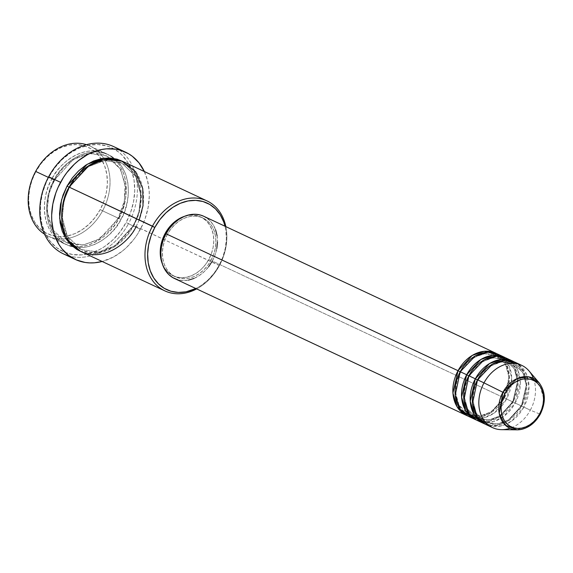 <?xml version="1.0" encoding="UTF-8"?>
<svg xmlns="http://www.w3.org/2000/svg" width="573" height="573" viewBox="0 0 573 573"><rect width="100%" height="100%" fill="white"/><g stroke="black" fill="none" stroke-linecap="round" stroke-linejoin="round"><path stroke-width="0.43" stroke-dasharray="2.87 2.15" d="M533.377 378.309A34.394 26.838 -64.9 0 1 530.333 410.153L540.095 414.179L544.192 400.19L539.071 382.735A27.604 21.545 -64.9 0 1 540.095 414.179L530.333 410.153A34.394 26.838 115.1 0 0 529.051 370.975M472.145 417.731L483.92 417.781L494.263 412.997L506.532 398.994L504.168 397.726L491.269 411.822L480.332 415.941L468.499 414.25L480.332 415.941L491.269 411.822L504.168 397.726L503.774 397.576L504.369 397.977L491.183 412.61L480.016 417.13L467.697 415.948A34.394 26.838 -64.9 0 0 504.369 397.977L212.332 261.052A34.394 26.838 115.1 0 0 203.759 216.272M216.816 248.453L215.076 254.899L212.332 261.052L504.369 397.977L509.533 376.748L506.26 363.561L496.87 353.734A34.394 26.838 -64.9 0 1 504.369 397.977L503.774 397.576C493.697 413.362 481.936 418.92 468.499 414.25L459.03 405.226L455.556 392.562L460.133 371.827L455.542 392.333L458.858 404.91L468.069 414.05M468.499 414.25C455.829 408.993 451.682 388.1 460.799 372.106C470.877 356.32 482.638 350.762 496.075 355.432C508.738 360.689 512.892 381.582 503.774 397.576L504.168 397.726L509.017 377.127L505.536 364.457L496.075 355.432L484.235 353.742L473.305 357.86L460.406 371.956L460.799 372.106L460.198 371.705L460.799 372.106L460.406 371.956L473.305 357.86L484.235 353.742L496.075 355.432L505.536 364.457L509.017 377.127L504.168 397.726L506.532 398.994A34.394 26.838 115.1 0 0 501.081 356.012L509.204 366.24L511.718 378.918L506.532 398.994L513.021 402.038L499.835 416.664L488.669 421.184L476.356 420.009A34.394 26.838 -64.9 0 0 513.021 402.038L506.532 398.994A34.394 26.838 115.1 0 1 468.764 416.492M512.821 401.788L512.427 401.637L513.021 402.038L512.427 401.637L512.821 401.788L499.921 415.883L488.991 420.002L477.151 418.311L488.991 420.002L499.921 415.883L512.821 401.788L515.184 403.048L512.821 401.788L517.67 381.181L514.196 368.518L504.727 359.493L514.196 368.518L517.67 381.181L512.821 401.788M468.786 375.881L464.209 396.616L467.683 409.287L477.151 418.311L467.683 409.287L464.209 396.616L469.058 376.017L469.452 376.167L468.85 375.766L469.452 376.167L469.058 376.017L481.957 361.914L492.887 357.796L504.727 359.493L492.887 357.796L481.957 361.914L468.786 375.881M481.979 422.079L493.446 421.613L503.366 416.736L515.184 403.048A34.394 26.838 115.1 0 0 509.734 360.066L517.863 370.301L520.37 382.972L515.184 403.048L521.674 406.092L508.487 420.718L497.321 425.245L485.009 424.063A34.394 26.838 -64.9 0 0 521.674 406.092L515.184 403.048A34.394 26.838 115.1 0 1 477.424 420.546M521.473 405.842L521.079 405.691L521.674 406.092L521.079 405.691L521.473 405.842L508.573 419.937L497.643 424.056L485.804 422.365L497.643 424.056L508.573 419.937L521.473 405.842L523.844 407.109L521.473 405.842L526.322 385.242L522.848 372.572L513.379 363.547L522.848 372.572L526.322 385.242L521.473 405.842M477.438 379.942L472.861 400.67L476.335 413.341L485.804 422.365L476.335 413.341L472.861 400.67L477.71 380.071L478.104 380.221L477.502 379.82L478.104 380.221L477.71 380.071L490.61 365.975L501.54 361.857L513.379 363.547L501.54 361.857L490.61 365.975L477.438 379.942M489.449 425.846L501.225 425.897L511.567 421.112L523.844 407.109A34.394 26.838 115.1 0 0 518.386 364.127L526.515 374.355L529.022 387.026L523.844 407.109L530.333 410.153L523.844 407.109A34.394 26.838 115.1 0 1 486.076 424.6M102.567 210.828L100.196 209.56A47.767 37.281 115.1 0 0 101.041 158.671A47.767 37.281 115.1 0 0 35.841 171.664L40.891 163.835L46.979 157.038L53.876 151.537L61.318 147.533L69.011 145.184L76.675 144.582L84.002 145.75L90.713 148.636L96.558 153.141L101.299 159.086L104.766 166.242L106.822 174.328L107.38 183.045L106.435 192.055L104.007 201.008L100.196 209.56L95.154 217.389L89.059 224.179L82.168 229.687L74.726 233.691L67.027 236.04L59.363 236.642L52.036 235.474L45.324 232.588L39.48 228.083L34.738 222.138L31.271 214.982L29.216 206.889L28.657 198.172L29.61 189.169L32.031 180.216L35.841 171.664A47.767 37.281 115.1 0 0 32.303 217.547A47.767 37.281 115.1 0 0 64.584 236.42A47.767 37.281 115.1 0 0 100.196 209.56L102.567 210.828A49.679 38.771 115.1 0 0 103.649 158.234A49.679 38.771 -64.9 0 1 102.567 210.828L118.79 218.435C113.232 231.993 86.817 256.367 61.719 242.379C37.274 227.195 43.612 190.995 51.864 179.02L54.227 180.28L49.013 193.33L47.101 210.578L52.207 229.214L66.131 242.479L83.536 244.972L99.616 238.912L118.582 218.184L118.188 218.034L118.79 218.435L102.567 210.828A49.679 38.771 -64.9 0 1 44.515 234.171A49.679 38.771 115.1 0 0 48.01 236.097A49.679 38.771 115.1 0 0 102.567 210.828M86.473 144.69A49.679 38.771 -64.9 0 1 103.649 158.234A49.679 38.771 115.1 0 0 90.19 146.136A49.679 38.771 115.1 0 0 86.473 144.69M81.545 251.819A49.679 38.771 115.1 0 0 136.095 226.55L219.173 265.349A47.767 37.281 -64.9 0 1 195.823 288.52L201.144 285.469L208.042 279.968L214.13 273.171L219.173 265.349L222.983 256.79L225.411 247.844L226.364 238.834L225.798 230.117L225.024 226.242A47.767 37.281 -64.9 0 1 219.173 265.349L219.38 265.6A49.679 38.771 115.1 0 0 225.848 226.629A49.679 38.771 -64.9 0 1 219.38 265.6L133.724 225.282L114.758 246.01L98.685 252.07L81.273 249.577L67.356 236.312L62.242 217.683L64.155 200.428L69.376 187.385L69.77 187.536L69.168 187.135L69.77 187.536L69.376 187.385L64.155 200.428L62.242 217.683L67.356 236.312L81.273 249.577L98.685 252.07L114.758 246.01L133.724 225.282L133.33 225.132L133.932 225.533L114.672 246.798L98.363 253.259L80.471 251.289L83.844 252.485L91.465 253.696L99.437 253.073L107.445 250.63L115.18 246.462L122.35 240.739L128.681 233.669L133.932 225.533L133.33 225.132L133.724 225.282L138.945 212.232L140.858 194.985L135.744 176.355L121.827 163.083L104.415 160.598L88.342 166.65L69.104 187.249L88.342 166.65L104.415 160.598L121.827 163.083L135.744 176.355L140.858 194.985L138.945 212.232L133.724 225.282L136.095 226.55A49.679 38.771 115.1 0 0 123.718 161.858M119.406 149.954A59.227 46.227 -64.9 0 1 128.467 223.742L126.103 222.482A57.321 44.737 115.1 0 0 114.722 149.374A57.321 44.737 115.1 0 0 48.877 177L54.929 167.61L62.235 159.459L70.515 152.848L79.446 148.042L88.679 145.227L97.876 144.503L106.664 145.9L110.804 147.383L118.375 151.845L121.734 154.774L127.428 161.908L131.582 170.496L134.046 180.201L134.727 190.666L133.581 201.474L130.673 212.218L126.103 222.482L120.044 231.872L112.738 240.023L104.465 246.634L100.06 249.269L90.935 253.101L81.674 254.878L72.635 254.541L64.169 252.091L56.598 247.636L50.216 241.34L45.267 233.44L41.944 224.251L40.361 214.116L40.597 203.429L42.631 192.6L46.392 182.049L48.877 177A57.321 44.737 115.1 0 0 60.258 250.107A57.321 44.737 115.1 0 0 126.103 222.482L128.467 223.742A59.227 46.227 115.1 0 0 113.712 146.616M54.227 180.28L54.027 180.029C45.776 192.005 39.437 228.212 63.89 243.389C88.98 257.384 115.395 233.01 120.953 219.445L118.582 218.184L99.616 238.912L83.536 244.972L66.131 242.479L52.207 229.214L47.101 210.578L49.013 193.33L54.227 180.28L73.194 159.552L89.273 153.492L106.685 155.985L120.602 169.257L125.716 187.887L123.797 205.134L118.582 218.184L120.953 219.445L124.914 210.556L127.435 201.245L128.424 191.876L127.843 182.808L125.702 174.393L122.099 166.951L117.164 160.769L111.09 156.085L104.107 153.084L96.486 151.866L88.521 152.497L80.514 154.939L72.778 159.101L65.601 164.823L59.27 171.893L54.027 180.029L50.066 188.925L47.538 198.237L46.549 207.605L47.136 216.673L49.271 225.089L52.874 232.531L57.809 238.705L63.89 243.389L70.866 246.397L78.487 247.608L86.459 246.984L94.459 244.542L102.202 240.381L109.371 234.651L115.703 227.588L120.953 219.445C129.204 207.469 135.536 171.27 111.09 156.085C86 142.097 59.585 166.471 54.027 180.029L51.864 179.02A49.679 38.771 -64.9 0 1 106.413 153.743A49.679 38.771 -64.9 0 1 118.79 218.435A49.679 38.771 -64.9 0 1 64.24 243.704A49.679 38.771 -64.9 0 1 51.864 179.02L48.34 177.365L51.864 179.02C57.422 165.454 83.837 141.08 108.927 155.075C133.373 170.253 127.041 206.459 118.79 218.435L118.188 218.034L118.582 218.184L123.797 205.134L125.716 187.887L120.602 169.257L106.685 155.985L89.273 153.492L73.194 159.552L54.227 180.28M505.522 357.788A34.394 26.838 -64.9 0 1 513.021 402.038L518.185 380.801L514.912 367.615L505.522 357.788M184.42 216.358L187.672 215.505L192.886 215.097L197.864 215.885L202.434 217.855L206.402 220.913L209.632 224.96L211.989 229.823L213.385 235.324L213.765 241.254L213.12 247.378L211.473 253.467L208.88 259.283L211.043 260.292A32.482 25.348 -64.9 0 1 175.374 276.816A32.482 25.348 -64.9 0 1 167.28 234.522L165.926 233.891L167.28 234.522A32.482 25.348 -64.9 0 1 202.949 217.998A32.482 25.348 -64.9 0 1 211.043 260.292L208.88 259.283A32.482 25.348 115.1 0 0 200.786 216.988A32.482 25.348 115.1 0 0 184.413 216.358M144.346 171.535A59.227 46.227 -64.9 0 1 140.371 229.322L128.467 223.742L140.371 229.322A59.227 46.227 -64.9 0 1 102.173 261.489L113.461 257.005L122.393 251.081L126.561 247.45L134.111 239.027L137.42 234.314L142.935 224.107L145.091 218.721L148.099 207.619L149.281 196.446L149.166 190.974L147.533 180.502L144.095 170.998M514.174 361.85A34.394 26.838 -64.9 0 1 521.674 406.092L526.838 384.863L523.564 371.676L514.174 361.85M501.533 429.664A34.394 26.838 115.1 0 0 530.333 410.153A34.394 26.838 -64.9 0 1 509.941 428.296M63.424 253.875A59.227 46.227 115.1 0 0 128.467 223.742A59.227 46.227 -64.9 0 1 69.634 256.117M122.629 161.378L130.143 166.858L135.078 173.039L138.687 180.481L140.822 188.897L141.402 197.957L140.421 207.326L137.892 216.637L133.932 225.533L139.289 212.196L141.373 194.605L136.474 175.453L122.629 161.378M219.38 265.6A49.679 38.771 -64.9 0 1 196.646 288.907A49.679 38.771 115.1 0 0 219.38 265.6M162.252 263.616A32.482 25.348 115.1 0 0 173.211 275.806A32.482 25.348 115.1 0 0 208.88 259.283L205.449 264.604L201.309 269.224L196.618 272.97L191.561 275.692L186.325 277.289L181.111 277.697L176.133 276.902L171.563 274.94L167.595 271.874L164.365 267.835L162.009 262.971M203.866 216.322L209.711 220.433L213.127 224.709L215.62 229.859M217.095 235.689L217.504 241.964M208.694 266.689L204.31 271.581L199.347 275.541L193.989 278.428M188.445 280.118L182.93 280.555L177.659 279.71M211.043 260.292L213.636 254.484L215.283 248.396L215.928 242.264L215.548 236.341L214.152 230.84L211.795 225.97L208.565 221.93L204.597 218.865L200.027 216.902L195.049 216.107L189.835 216.522L184.606 218.112L179.542 220.841L174.851 224.58L170.711 229.2L167.28 234.522L164.695 240.338L163.04 246.426L162.395 252.55L162.775 258.48L164.172 263.981L166.528 268.844L169.758 272.891L173.726 275.95L178.296 277.919L183.281 278.707L188.488 278.299L193.724 276.702L198.781 273.98L203.472 270.241L207.612 265.614L211.043 260.292M174.564 278.55A34.394 26.838 115.1 0 0 212.332 261.052M136.095 226.55L139.182 219.96M516.982 429.843L531.887 424.185L540.095 414.179M512.427 401.637C502.349 417.423 490.588 422.974 477.151 418.311C464.481 413.047 460.334 392.161 469.452 376.167C479.529 360.381 491.29 354.823 504.727 359.493C517.39 364.75 521.545 385.636 512.427 401.637M521.079 405.691C511.001 421.477 499.241 427.035 485.804 422.365C473.14 417.108 468.986 396.215 478.104 380.221C488.182 364.435 499.943 358.877 513.379 363.547C526.043 368.804 530.197 389.697 521.079 405.691M118.188 218.034L108.548 231.206L96.271 240.545L82.87 244.943L69.97 243.955L66.131 242.479C47.287 234.593 41.263 203.866 54.621 180.431C65.852 158.75 90.248 147.59 106.685 155.985L110.274 157.99L120.029 168.505L125.007 183.532L124.377 200.901L118.188 218.034M81.273 249.577C62.436 241.691 56.405 210.971 69.77 187.536C81.001 165.848 105.389 154.689 121.827 163.083C140.664 170.969 146.695 201.696 133.33 225.132C122.106 246.813 97.711 257.972 81.273 249.577M200.786 216.988L202.949 217.998M90.19 146.136L106.413 153.743M48.01 236.097L64.24 243.704M173.211 275.806L175.374 276.816"/><path stroke-width="0.86" d="M540.095 414.179L539.659 413.828A25.756 20.105 -64.9 0 1 510.07 426.24A25.756 20.105 -64.9 0 1 504.956 393.386A25.756 20.105 -64.9 0 1 534.545 380.973A25.756 20.105 -64.9 0 1 539.659 413.828L540.095 414.179A27.604 21.545 -64.9 0 1 516.982 429.843A27.604 21.545 -64.9 0 1 502.908 392.283L504.956 393.386L507.678 389.167L510.958 385.507L514.676 382.535L518.687 380.379L522.841 379.111L526.974 378.782L530.92 379.412L534.545 380.973L537.696 383.401L540.253 386.603L542.122 390.464L543.225 394.826L543.533 399.531L543.018 404.388L541.714 409.215L539.659 413.828L536.937 418.046L533.656 421.707L529.932 424.679L525.921 426.835L521.767 428.103L517.641 428.432L513.687 427.802L510.07 426.24L506.919 423.812L504.362 420.611L502.492 416.75L501.382 412.388L501.081 407.682L501.59 402.826L502.901 397.999L504.956 393.386L502.908 392.283A27.604 21.545 -64.9 0 1 539.071 382.735L528.628 376.833L516.932 378.646L502.908 392.283L483.999 382.864L502.908 392.283L499.219 413.462L505.207 425.073L516.982 429.843L501.533 429.664A34.394 26.838 115.1 0 1 483.999 382.864A34.394 26.838 -64.9 0 1 521.759 365.366A34.394 26.838 -64.9 0 1 533.377 378.309M467.697 415.948L457.046 406.715L452.935 393.092L458.035 370.695L460.133 371.827L458.035 370.695A34.394 26.838 -64.9 0 1 495.803 353.197A34.394 26.838 -64.9 0 1 496.87 353.734L484.149 351.299L472.166 355.475L458.035 370.695L165.998 233.763L458.035 370.695A34.394 26.838 -64.9 0 0 466.601 415.475A34.394 26.838 -64.9 0 0 467.697 415.948M468.069 414.05L468.499 414.25M475.261 419.529A34.394 26.838 -64.9 0 1 466.687 374.749L460.198 371.705A34.394 26.838 115.1 0 0 468.764 416.492L475.261 419.529A34.394 26.838 -64.9 0 0 476.356 420.009L465.699 410.769L461.587 397.146L466.687 374.749L460.198 371.705L475.296 355.919L488.089 352.202L501.081 356.012A34.394 26.838 115.1 0 0 497.966 354.214A34.394 26.838 115.1 0 0 460.198 371.705L455.198 395.284L460.226 409.272L472.145 417.731M466.687 374.749L468.786 375.881L466.687 374.749A34.394 26.838 -64.9 0 1 504.455 357.251A34.394 26.838 -64.9 0 1 505.522 357.788L492.801 355.36L480.819 359.529L466.687 374.749M483.913 423.59A34.394 26.838 -64.9 0 1 475.339 378.803L468.85 375.766A34.394 26.838 115.1 0 0 477.424 420.546L483.913 423.59A34.394 26.838 -64.9 0 0 485.009 424.063L474.351 414.831L470.247 401.2L475.339 378.803L468.85 375.766L483.949 359.98L496.741 356.256L509.734 360.066A34.394 26.838 115.1 0 0 506.618 358.268A34.394 26.838 115.1 0 0 468.85 375.766L463.922 399.947L469.437 414.086L481.979 422.079M475.339 378.803L477.438 379.942L475.339 378.803A34.394 26.838 -64.9 0 1 513.107 361.312A34.394 26.838 -64.9 0 1 514.174 361.85L501.454 359.414L489.471 363.59L475.339 378.803M516.982 429.843C526.694 429.428 534.451 424.228 540.253 414.229C546.083 402.253 545.682 391.753 539.071 382.735L529.051 370.975A34.394 26.838 115.1 0 0 483.999 382.864L477.502 379.82L492.601 364.034L505.393 360.317L518.386 364.127A34.394 26.838 115.1 0 0 515.27 362.322A34.394 26.838 115.1 0 0 477.502 379.82L472.51 403.399L477.531 417.388L489.449 425.846M35.641 171.413A49.679 38.771 -64.9 0 1 86.473 144.69A49.679 38.771 115.1 0 0 35.641 171.413L48.34 177.365L35.641 171.413A49.679 38.771 115.1 0 0 44.515 234.171A49.679 38.771 -64.9 0 1 35.641 171.413M207.003 200.908L123.718 161.858A49.679 38.771 115.1 0 0 69.168 187.135L154.825 227.445A47.767 37.281 -64.9 0 1 193.882 200.349A47.767 37.281 -64.9 0 1 225.024 226.242L223.749 222.023L220.283 214.868L215.534 208.923L209.697 204.425L202.978 201.531L195.651 200.364L187.994 200.965L180.294 203.315L172.853 207.319L165.955 212.827L159.867 219.624L154.825 227.445L151.014 235.997L148.586 244.95L147.633 253.961L148.199 262.678L150.255 270.764L153.722 277.919L158.463 283.864L164.308 288.369L171.019 291.263L178.346 292.423L186.003 291.822L195.823 288.52A47.767 37.281 -64.9 0 1 154.309 278.829A47.767 37.281 -64.9 0 1 154.825 227.445L152.454 226.177A49.679 38.771 -64.9 0 1 207.003 200.908A49.679 38.771 -64.9 0 1 225.848 226.629A49.679 38.771 115.1 0 0 193.867 197.993A49.679 38.771 115.1 0 0 152.454 226.177L69.168 187.135C60.917 199.11 54.585 235.31 79.031 250.494C104.121 264.482 130.537 240.108 136.095 226.55M125.616 152.196A59.227 46.227 -64.9 0 1 144.346 171.535L138.981 162.839L132.384 156.329L128.61 153.779L120.287 150.19L115.818 149.195L106.478 148.844L101.7 149.496L92.153 152.404L87.476 154.646L78.544 160.569L74.375 164.2L66.826 172.623L63.517 177.336L58.002 187.543L55.846 192.929L52.838 204.031L51.656 215.204L51.771 220.677L53.404 231.148L54.901 236.047L59.198 244.915L61.956 248.811L68.552 255.322L76.374 259.927L85.119 262.455L89.739 262.9L94.459 262.806L102.173 261.489A59.227 46.227 -64.9 0 1 75.321 259.454A59.227 46.227 -64.9 0 1 60.566 182.329L48.669 176.749L60.566 182.329A59.227 46.227 -64.9 0 1 125.616 152.196L113.712 146.616A59.227 46.227 115.1 0 0 48.669 176.749A59.227 46.227 -64.9 0 1 119.406 149.954M80.471 251.289L65.358 237.802L59.621 218.206L61.519 199.927L67.005 186.118L69.104 187.249L67.005 186.118L72.255 177.981L78.587 170.912L85.757 165.189L93.492 161.02L101.5 158.578L109.472 157.955L117.093 159.165L122.629 161.378L104.329 158.148L87.203 164.265L67.005 186.118L63.044 195.013L60.516 204.325L59.535 213.693L60.115 222.754L62.249 231.17L65.859 238.612L70.794 244.793L76.868 249.477L80.478 251.289M495.803 353.197L203.759 216.272A34.394 26.838 115.1 0 0 165.998 233.763L169.629 228.133L174.013 223.241L178.977 219.273L184.334 216.393L189.878 214.703L195.393 214.266L200.672 215.111L203.866 216.322M184.413 216.358A32.482 25.348 115.1 0 0 165.117 233.512L165.926 233.891L165.117 233.512L168.548 228.19L172.688 223.57L177.379 219.824L184.42 216.358M492.565 427.644L486.076 424.6A34.394 26.838 115.1 0 1 477.502 379.82L483.999 382.864A34.394 26.838 -64.9 0 0 492.565 427.644A34.394 26.838 -64.9 0 0 509.941 428.296M69.634 256.117A59.227 46.227 -64.9 0 1 48.669 176.749A59.227 46.227 115.1 0 0 63.424 253.875L75.321 259.454M139.182 219.96L143.006 205.786L142.763 188.617L135.708 171.8L121.455 160.913L103.82 159.566L87.941 166.191L69.168 187.135A49.679 38.771 115.1 0 0 81.545 251.819L164.831 290.869A49.679 38.771 -64.9 0 1 152.454 226.177A49.679 38.771 115.1 0 0 152.375 280.283A49.679 38.771 115.1 0 0 196.646 288.907A49.679 38.771 -64.9 0 1 164.831 290.869M162.252 263.616L160.612 257.463L160.232 251.54L160.877 245.416L162.531 239.328L165.117 233.512A32.482 25.348 115.1 0 0 162.252 263.616M215.62 229.859L217.095 235.689M217.504 241.964L216.816 248.453M212.332 261.052L208.694 266.689M193.989 278.428L188.445 280.118M177.659 279.71L172.824 277.633L168.62 274.388L165.203 270.112L162.703 264.955L161.228 259.132L160.82 252.858L161.507 246.369L163.255 239.922L165.998 233.763A34.394 26.838 115.1 0 0 174.564 278.55L466.601 415.475M497.966 354.214L504.455 357.251M515.27 362.322L521.759 365.366M506.618 358.268L513.107 361.312M504.297 359.292L504.727 359.493M495.645 355.239L496.075 355.432"/></g></svg>
